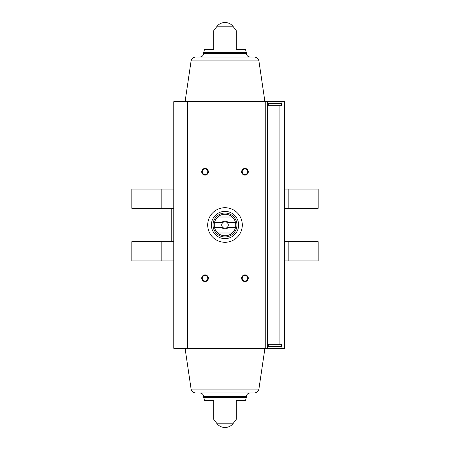 <?xml version="1.0" encoding="UTF-8"?>
<svg xmlns="http://www.w3.org/2000/svg" width="450" height="450" viewBox="0 0 450 450"><rect width="100%" height="100%" fill="white"/><g stroke="black" fill="none" stroke-linecap="round" stroke-linejoin="round"><path stroke-width="0.67" d="M284.625 208.361L288.816 208.361L288.816 189.067L284.625 189.067M173.762 189.067L161.184 189.067L161.184 208.361L173.762 208.361M173.762 241.639L161.184 241.639L161.184 260.933L173.762 260.933M284.625 260.933L288.816 260.933L288.816 241.639L284.625 241.639M161.184 208.361L131.833 208.361L131.833 189.067L161.184 189.067M288.816 189.067L318.167 189.067L318.167 208.361L288.816 208.361M161.184 241.639L131.833 241.639L131.833 260.933L161.184 260.933M288.816 260.933L318.167 260.933L318.167 241.639L288.816 241.639M279.09 344.317L279.09 105.683L281.964 105.683L281.964 101.689L284.625 101.689L284.625 348.311L281.964 348.311L281.964 344.317L267.322 344.317M281.964 348.311L267.322 348.311L267.322 101.689L281.964 101.689M279.09 105.683L267.322 105.683M213.688 49.652L213.688 30.707L213.688 49.652L204.469 49.652L203.692 52.38L246.308 52.38L245.531 49.652L236.312 49.652L236.312 30.707L236.312 49.652M217.108 26.207L232.892 26.207A10.249 10.249 0 0 0 217.108 26.207L213.688 30.707M213.688 419.293L217.108 423.793L232.892 423.793L236.312 419.293M213.688 400.348L213.688 419.293L213.688 400.348L213.688 419.293L213.688 400.348L204.469 400.348L203.569 396.675L246.431 396.675C246.651 394.402 247.899 393.154 250.172 392.934L199.828 392.934C202.101 393.154 203.349 394.402 203.569 396.675M203.692 397.62L246.308 397.62L245.531 400.348L236.312 400.348L236.312 419.293L236.312 400.348M267.322 348.311L173.762 348.311L173.762 101.689L267.322 101.689M244.963 168.435A3.33 3.33 0 0 1 247.843 173.424A3.33 3.33 0 0 1 242.083 173.424A3.33 3.33 0 0 1 244.963 168.435M205.037 274.911A3.33 3.33 0 0 1 207.917 279.9A3.33 3.33 0 0 1 202.157 279.9A3.33 3.33 0 0 1 205.037 274.911M244.963 274.911A3.33 3.33 0 0 1 247.843 279.9A3.33 3.33 0 0 1 242.083 279.9A3.33 3.33 0 0 1 244.963 274.911M205.037 168.435A3.33 3.33 0 0 1 207.917 173.424A3.33 3.33 0 0 1 202.157 173.424A3.33 3.33 0 0 1 205.037 168.435M264.926 101.689L258.907 60.93L191.093 60.93C191.632 58.539 193.123 57.251 195.564 57.066L199.828 57.066C202.101 56.846 203.349 55.598 203.569 53.325L203.692 52.38M195.564 57.066L254.436 57.066C256.877 57.251 258.368 58.539 258.907 60.93M199.828 392.934L254.436 392.934C256.877 392.749 258.368 391.461 258.907 389.07L264.926 348.311M195.564 392.934C193.123 392.749 191.632 391.461 191.093 389.07L185.074 348.311M205.037 169.014A2.751 2.751 0 0 1 207.416 173.138A2.751 2.751 0 0 1 202.652 173.138A2.751 2.751 0 0 1 205.037 169.014M244.963 275.484A2.751 2.751 0 0 1 247.348 279.613A2.751 2.751 0 0 1 242.584 279.613A2.751 2.751 0 0 1 244.963 275.484M205.037 275.484A2.751 2.751 0 0 1 207.416 279.613A2.751 2.751 0 0 1 202.652 279.613A2.751 2.751 0 0 1 205.037 275.484M244.963 169.014A2.751 2.751 0 0 1 247.348 173.138A2.751 2.751 0 0 1 242.584 173.138A2.751 2.751 0 0 1 244.963 169.014M268.92 346.978L280.901 346.978L268.92 346.978L268.256 346.314L268.256 344.317M268.256 105.683L268.256 103.686L268.92 103.022L280.901 103.022L268.92 103.022M242.303 225A17.303 17.303 0 0 1 216.349 239.985A17.303 17.303 0 0 1 216.349 210.015A17.303 17.303 0 0 1 242.303 225M235.446 222.339L227.976 222.339A3.994 3.994 0 0 0 222.024 222.339L214.554 222.339A10.783 10.783 0 0 1 217.755 217.013L232.245 217.013A10.783 10.783 0 0 1 232.245 232.987L217.755 232.987A10.783 10.783 0 0 1 214.554 227.661L222.024 227.661A3.994 3.994 0 0 0 227.976 227.661L235.446 227.661M214.554 222.339A10.783 10.783 0 0 0 214.554 227.661M222.024 222.339L223.099 222.339A3.274 3.274 0 0 1 226.901 222.339L227.976 222.339M227.976 227.661L226.901 227.661A3.274 3.274 0 0 1 223.099 227.661L222.024 227.661M226.901 227.661A3.274 3.274 0 0 0 226.901 222.339M223.099 222.339A3.274 3.274 0 0 0 223.099 227.661M236.976 225A11.976 11.976 0 0 1 219.009 235.373A11.976 11.976 0 0 1 219.009 214.627A11.976 11.976 0 0 1 236.976 225M232.245 232.987A10.783 10.783 0 0 1 217.755 232.987M217.755 217.013A10.783 10.783 0 0 1 232.245 217.013M238.641 225A13.641 13.641 0 0 1 218.177 236.812A13.641 13.641 0 0 1 218.177 213.188A13.641 13.641 0 0 1 238.641 225M265.748 348.311L265.748 101.689M187.599 348.311L187.599 101.689M203.569 53.325L246.431 53.325L246.308 52.38M191.093 389.07L258.907 389.07M268.256 346.314L281.565 346.314L280.901 346.978M268.256 103.686L281.565 103.686L280.901 103.022M171.765 208.361L171.765 241.639M232.892 26.207L236.312 30.707M246.431 53.325C246.651 55.598 247.899 56.846 250.172 57.066M191.093 60.93L185.074 101.689M217.108 423.793A10.249 10.249 0 0 0 232.892 423.793M246.308 397.62L246.431 396.675M281.565 346.314L281.565 344.317M281.565 105.683L281.565 103.686"/></g></svg>
